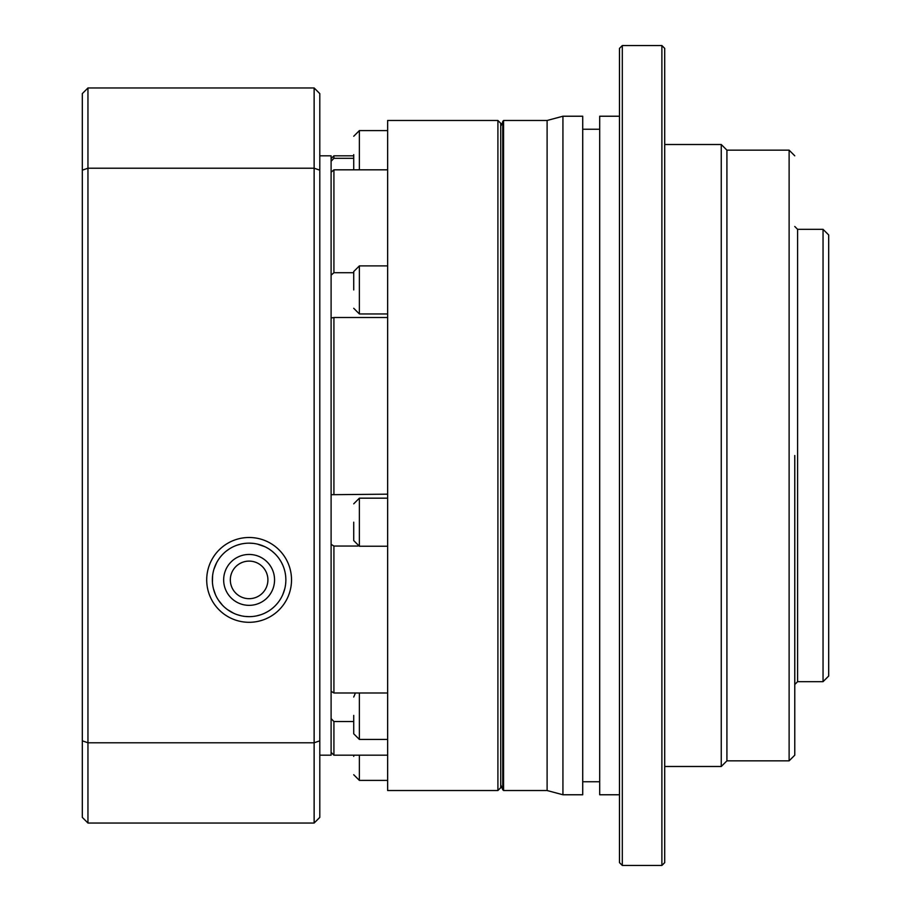 <?xml version="1.0" encoding="UTF-8"?>
<svg xmlns="http://www.w3.org/2000/svg" width="911" height="911" viewBox="0 0 911 911"><rect width="100%" height="100%" fill="white"/><g stroke="black" fill="none" stroke-linecap="round" stroke-linejoin="round"><path stroke-width="1.37" d="M353.719 154.631L353.719 169.822M353.719 756.369L353.719 755.185M353.719 715.408L353.719 733.788L353.719 715.408M353.719 522.197L353.719 540.576L353.719 522.197M353.719 289.926L353.719 271.546L353.719 289.926M497.907 120.468L500.731 123.304L500.731 787.696L497.907 790.532L387.642 790.532L387.642 120.468L497.907 120.468L497.907 790.532M331.103 275.156L333.927 272.708L353.719 272.708M331.103 691.301L333.927 692.986L387.642 692.986M331.103 494.707L387.642 494.172M387.642 317.518L333.927 317.518L333.927 494.172M249.113 561.108A18.789 18.789 0 0 0 230.324 579.897A18.789 18.789 0 0 0 249.113 598.686A18.789 18.789 0 0 0 267.902 579.897A18.789 18.789 0 0 0 249.113 561.108M249.113 605.348A25.44 25.44 0 0 1 223.662 579.897A25.44 25.44 0 0 1 249.113 554.457A25.44 25.44 0 0 1 274.553 579.897A25.44 25.44 0 0 1 249.113 605.348M333.927 317.518L331.103 318.007M387.642 169.822L333.927 169.822L333.927 272.708M333.927 169.822L331.103 172.236M331.103 161.236L333.927 158.32L353.719 158.32M353.719 155.815L333.927 155.815L333.927 158.32M353.719 721.535L333.927 721.535L333.927 755.185L387.642 755.185M333.927 721.535L331.103 718.608M357.955 546.053L333.927 546.053L333.927 692.986M333.927 546.053L331.103 544.322M319.795 755.185L331.103 755.185L331.103 155.815L319.795 155.815M249.113 616.656A36.759 36.759 0 0 0 285.86 579.897A36.759 36.759 0 0 0 249.113 543.15A36.759 36.759 0 0 0 212.354 579.897A36.759 36.759 0 0 0 249.113 616.656L244.968 616.417M206.706 579.897A42.407 42.407 0 0 0 249.113 622.304A42.407 42.407 0 0 0 291.52 579.897A42.407 42.407 0 0 0 249.113 537.49A42.407 42.407 0 0 0 206.706 579.897M257.209 615.745L261.001 614.674M264.509 613.274L267.754 611.577M282.763 594.667L284.813 588.643M283.025 565.72L281.465 562.451M274.723 553.535L271.763 550.961M265.021 546.771L257.312 544.072M253.258 543.377L249.113 543.15M240.948 544.061L236.997 545.199M229.743 548.661L226.475 550.939M216.761 562.451L214.005 569.033M212.593 575.706L212.434 582.323M213.413 588.665L215.463 594.678M218.481 600.212L222.512 605.257M227.545 609.653L233.694 613.262M237.19 614.663L240.982 615.745M319.795 170.175L319.795 93.617L314.136 87.957L314.136 168.216L319.795 170.175L319.795 817.383L314.136 823.043L314.136 742.784L319.795 740.825M314.136 168.216L314.136 742.784L87.957 742.784L87.957 168.216L314.136 168.216M314.136 87.957L87.957 87.957L87.957 168.216L82.309 170.175L82.309 740.825L87.957 742.784L87.957 823.043L314.136 823.043M82.309 170.175L82.309 93.617L87.957 87.957M82.309 740.825L82.309 817.383L87.957 823.043M794.768 455.5L794.768 755.185L794.768 455.5M500.731 126.128L503.567 120.468L503.567 790.532L547.112 790.532L562.93 794.768L562.93 116.232L547.112 120.468L503.567 120.468M500.731 784.872L502.735 789.7L502.735 121.3M562.93 116.232L582.721 116.232L582.721 794.768L562.93 794.768M599.689 781.763L582.721 781.763M599.689 129.237L582.721 129.237M619.48 794.768L599.689 794.768L599.689 116.232L619.48 116.232M622.304 865.45L619.48 862.626L619.48 48.374L622.304 45.55L661.887 45.55L664.711 48.374L664.711 862.626L661.887 865.45L622.304 865.45L622.304 45.55M664.711 766.493L721.261 766.493L721.261 144.507L664.711 144.507M721.261 766.493L726.91 760.844L726.91 150.156L721.261 144.507M823.043 455.5L823.043 229.321L828.691 234.97L828.691 676.03L823.043 681.679L823.043 455.5M547.112 790.532L547.112 120.468M661.887 865.45L661.887 45.55M387.642 130.603L359.378 130.603L359.378 169.822M359.378 755.185L359.378 780.397L353.719 774.737M359.378 692.986L359.378 739.436L353.719 733.788M387.642 498.169L359.378 498.169L359.378 546.236L353.719 540.576M387.642 265.887L359.378 265.887L359.378 313.953L353.719 308.294M726.91 760.844L789.12 760.844L789.12 150.156L794.768 155.815M794.768 226.497L797.592 229.321L797.592 681.679L794.768 684.503M387.642 780.397L359.378 780.397M387.642 739.436L359.378 739.436M387.642 546.236L359.378 546.236M387.642 313.953L359.378 313.953M359.378 130.603L353.719 136.263M331.103 158.639L333.927 155.815M331.103 752.361L333.927 755.185M355.427 692.986L353.719 697.029M359.378 498.169L353.719 503.829M359.378 265.887L353.719 271.546M789.12 760.844L794.768 755.185M726.91 150.156L789.12 150.156M797.592 229.321L823.043 229.321M502.735 789.7L503.567 790.532M797.592 681.679L823.043 681.679"/></g></svg>
